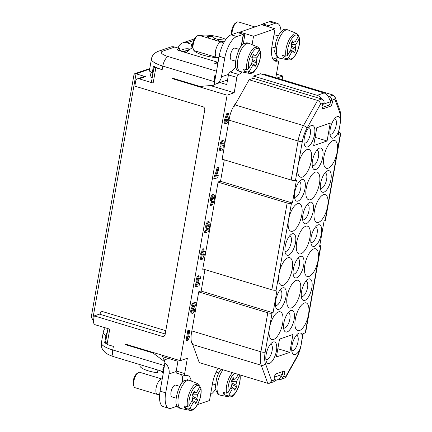 <?xml version="1.0" encoding="UTF-8"?>
<svg xmlns="http://www.w3.org/2000/svg" width="432" height="432" viewBox="0 0 432 432"><rect width="100%" height="100%" fill="white"/><g stroke="black" fill="none" stroke-linecap="round" stroke-linejoin="round"><path stroke-width="0.65" d="M125.906 344.255L125.075 344.542L125.167 344.029L180.284 360.677L187.369 358.241L184.669 373.561A2.684 1.091 106.8 0 0 185.112 375.705L176.666 373.156A2.684 1.091 -73.2 0 1 176.159 371.509A2.684 1.091 -73.2 0 1 176.224 371.007L177.935 361.309L162.659 356.697M182.061 382.779L182.812 378.508A19.316 7.857 106.8 0 0 182.693 377.897A19.316 7.857 106.8 0 0 181.337 374.566M252.747 78.511L253.163 76.145L260.464 73.775M149.661 69.109L136.037 73.796L145.417 76.631A3.218 2.819 -109 0 0 143.829 76.648L137.484 78.835A3.218 2.819 -109 0 0 135.713 81.027L134.816 86.135L202.84 106.677A2.684 2.349 71 0 1 204.736 109.939L165.121 334.589A2.684 2.349 71 0 1 163.652 336.415A2.684 2.349 71 0 1 162.329 336.431L94.306 315.884L93.404 320.992A3.218 2.819 -109 0 0 95.677 324.907L109.75 329.157L107.05 344.471L113.384 346.388L112.752 349.958A21.46 5.519 -170 0 1 101.385 342.873L103.28 332.154A21.46 5.519 10 0 0 105.932 335.567L104.674 342.716A21.46 5.519 10 0 0 105.84 343.397M152.242 77.447L152.204 73.138L153.468 65.988A21.46 5.519 10 0 0 156.416 67.549A21.46 5.519 10 0 0 162.178 69.66L155.844 67.748L153.144 83.063L139.072 78.813A3.218 2.819 -109 0 0 137.484 78.835M153.144 83.063A3.218 0.826 -170 0 1 151.438 82.004L153.835 68.418L154.472 67.7L156.416 67.549M172.811 78.251L171.979 78.538L172.066 78.025L199.994 86.459L213.781 85.25L214.412 81.675L214.591 75.881L215.73 75.535M296.395 335.216A8.046 3.272 -73.2 0 1 296.676 335.27A8.046 3.272 -73.2 0 1 297.481 343.921A8.046 3.272 -73.2 0 1 292.021 350.676A8.046 3.272 -73.2 0 1 291.762 350.568M270.513 344.12A8.046 3.272 -73.2 0 1 270.794 344.174A8.046 3.272 -73.2 0 1 271.598 352.825A8.046 3.272 -73.2 0 1 266.139 359.581A8.046 3.272 -73.2 0 1 265.88 359.473M266.15 354.494A11.264 4.585 -73.2 0 1 272.241 342.479A11.264 4.585 -73.2 0 1 275.67 354.051A11.264 4.585 -73.2 0 1 266.409 361.795A11.264 4.585 -73.2 0 1 266.15 354.494M280.06 290.002A8.046 3.272 -73.2 0 1 280.336 290.056A8.046 3.272 -73.2 0 1 281.14 298.706A8.046 3.272 -73.2 0 1 275.681 305.462A8.046 3.272 -73.2 0 1 275.422 305.354M275.697 300.37A11.264 4.585 -73.2 0 1 281.783 288.36A11.264 4.585 -73.2 0 1 285.212 299.932A11.264 4.585 -73.2 0 1 275.951 307.67A11.264 4.585 -73.2 0 1 275.697 300.37M305.942 281.097A8.046 3.272 -73.2 0 1 306.218 281.151A8.046 3.272 -73.2 0 1 307.022 289.802A8.046 3.272 -73.2 0 1 301.563 296.557A8.046 3.272 -73.2 0 1 301.304 296.449M301.579 291.465A11.264 4.585 -73.2 0 1 307.665 279.455A11.264 4.585 -73.2 0 1 311.094 291.028A11.264 4.585 -73.2 0 1 301.833 298.771A11.264 4.585 -73.2 0 1 301.579 291.465M289.602 235.883A8.046 3.272 -73.2 0 1 289.877 235.931A8.046 3.272 -73.2 0 1 290.687 244.582A8.046 3.272 -73.2 0 1 285.223 251.343A8.046 3.272 -73.2 0 1 284.963 251.23M285.239 246.251A11.264 4.585 -73.2 0 1 291.33 234.241A11.264 4.585 -73.2 0 1 294.754 245.813A11.264 4.585 -73.2 0 1 285.493 253.552A11.264 4.585 -73.2 0 1 285.239 246.251M315.484 226.978A8.046 3.272 -73.2 0 1 315.76 227.032A8.046 3.272 -73.2 0 1 316.57 235.678A8.046 3.272 -73.2 0 1 311.105 242.438A8.046 3.272 -73.2 0 1 310.846 242.33M311.121 237.346A11.264 4.585 -73.2 0 1 317.212 225.337A11.264 4.585 -73.2 0 1 320.636 236.909A11.264 4.585 -73.2 0 1 311.375 244.647A11.264 4.585 -73.2 0 1 311.121 237.346M299.144 181.764A8.046 3.272 -73.2 0 1 299.419 181.813A8.046 3.272 -73.2 0 1 300.229 190.463A8.046 3.272 -73.2 0 1 294.764 197.219A8.046 3.272 -73.2 0 1 294.505 197.111M294.781 192.132A11.264 4.585 -73.2 0 1 300.872 180.122A11.264 4.585 -73.2 0 1 304.295 191.695A11.264 4.585 -73.2 0 1 295.04 199.433A11.264 4.585 -73.2 0 1 294.781 192.132M325.026 172.859A8.046 3.272 -73.2 0 1 325.301 172.908A8.046 3.272 -73.2 0 1 326.111 181.559A8.046 3.272 -73.2 0 1 320.647 188.32A8.046 3.272 -73.2 0 1 320.387 188.206M320.663 183.227A11.264 4.585 -73.2 0 1 326.754 171.218A11.264 4.585 -73.2 0 1 330.178 182.79A11.264 4.585 -73.2 0 1 320.922 190.528A11.264 4.585 -73.2 0 1 320.663 183.227M308.686 127.64A8.046 3.272 -73.2 0 1 308.961 127.694A8.046 3.272 -73.2 0 1 309.771 136.345A8.046 3.272 -73.2 0 1 304.312 143.1A8.046 3.272 -73.2 0 1 304.052 142.992M304.322 138.013A11.264 4.585 -73.2 0 1 310.414 126.004A11.264 4.585 -73.2 0 1 313.837 137.576A11.264 4.585 -73.2 0 1 304.582 145.314A11.264 4.585 -73.2 0 1 304.322 138.013M289.813 352.345L276.383 356.967L279.531 339.098L292.961 334.476L289.813 352.345L277.835 348.732M306.256 188.185A14.483 5.891 -73.2 0 1 317.039 172.049A14.483 5.891 -73.2 0 1 318.492 187.618A14.483 5.891 -73.2 0 1 308.659 199.784A14.483 5.891 -73.2 0 1 306.256 188.185M287.172 296.422A14.483 5.891 -73.2 0 1 297.95 280.287A14.483 5.891 -73.2 0 1 299.403 295.861A14.483 5.891 -73.2 0 1 289.575 308.021A14.483 5.891 -73.2 0 1 287.172 296.422M296.714 242.303A14.483 5.891 -73.2 0 1 307.492 226.168A14.483 5.891 -73.2 0 1 308.95 241.742A14.483 5.891 -73.2 0 1 299.117 253.903A14.483 5.891 -73.2 0 1 296.714 242.303M316.856 150.25A8.046 3.272 -73.2 0 1 317.131 150.304A8.046 3.272 -73.2 0 1 317.941 158.954A8.046 3.272 -73.2 0 1 312.482 165.71A8.046 3.272 -73.2 0 1 312.217 165.602M312.493 160.618A11.264 4.585 -73.2 0 1 318.584 148.608A11.264 4.585 -73.2 0 1 322.007 160.18A11.264 4.585 -73.2 0 1 312.752 167.924A11.264 4.585 -73.2 0 1 312.493 160.618M307.314 204.368A8.046 3.272 -73.2 0 1 307.589 204.422A8.046 3.272 -73.2 0 1 308.399 213.073A8.046 3.272 -73.2 0 1 302.935 219.829A8.046 3.272 -73.2 0 1 302.675 219.721M302.951 214.742A11.264 4.585 -73.2 0 1 309.042 202.732A11.264 4.585 -73.2 0 1 312.466 214.299A11.264 4.585 -73.2 0 1 303.205 222.043A11.264 4.585 -73.2 0 1 302.951 214.742M297.772 258.487A8.046 3.272 -73.2 0 1 298.048 258.541A8.046 3.272 -73.2 0 1 298.852 267.192A8.046 3.272 -73.2 0 1 293.393 273.947A8.046 3.272 -73.2 0 1 293.134 273.839M293.409 268.861A11.264 4.585 -73.2 0 1 299.495 256.851A11.264 4.585 -73.2 0 1 302.924 268.423A11.264 4.585 -73.2 0 1 293.663 276.161A11.264 4.585 -73.2 0 1 293.409 268.861M288.23 312.611A8.046 3.272 -73.2 0 1 288.506 312.66A8.046 3.272 -73.2 0 1 289.31 321.311A8.046 3.272 -73.2 0 1 283.851 328.066A8.046 3.272 -73.2 0 1 283.592 327.958M283.867 322.979A11.264 4.585 -73.2 0 1 289.953 310.97A11.264 4.585 -73.2 0 1 293.382 322.542A11.264 4.585 -73.2 0 1 284.121 330.28A11.264 4.585 -73.2 0 1 283.867 322.979M198.72 291.919L267.791 312.784A3.218 0.826 10 0 0 272.068 313.13L269.46 327.937A14.483 5.891 -73.2 0 1 280.238 311.801A14.483 5.891 -73.2 0 1 281.691 327.37A14.483 5.891 -73.2 0 1 271.863 339.536A14.483 5.891 -73.2 0 1 269.46 327.937L265.189 352.15A18.241 7.42 106.8 0 0 265.453 363.593L271.701 380.878L275.13 379.701A3.083 1.253 -73.2 0 1 274.811 379.701A3.083 1.253 -73.2 0 1 274.39 376.807A3.083 1.253 -73.2 0 1 276.221 373.81L283.667 371.245A3.083 1.253 -73.2 0 1 284.04 371.228A3.083 1.253 -73.2 0 1 284.45 374.188A3.083 1.253 -73.2 0 1 282.571 377.136L286.092 375.964L296.32 357.772A18.241 7.42 106.8 0 0 299.711 349.682A11.264 4.585 -73.2 0 1 292.291 352.89A11.264 4.585 -73.2 0 1 292.032 345.589A11.264 4.585 -73.2 0 1 298.123 333.58A11.264 4.585 -73.2 0 1 302.422 336.101L302.843 333.715L305.284 332.878L308.524 314.496A14.483 5.891 -73.2 0 1 297.745 330.631A14.483 5.891 -73.2 0 1 295.342 319.032A14.483 5.891 -73.2 0 1 306.121 302.897A14.483 5.891 -73.2 0 1 308.524 314.496L318.071 260.377A14.483 5.891 -73.2 0 1 307.287 276.512A14.483 5.891 -73.2 0 1 304.884 264.913A14.483 5.891 -73.2 0 1 315.662 248.778A14.483 5.891 -73.2 0 1 318.071 260.377L320.587 246.078L319.615 246.418L324.113 220.887L325.091 220.552A3.218 0.826 10 0 0 325.447 220.261L340.751 133.466A3.218 0.826 -170 0 1 340.394 133.758L337.954 134.595A3.218 0.826 10 0 0 338.31 134.303L339.293 128.714L338.375 132.208A11.264 4.585 -73.2 0 1 330.464 136.409A11.264 4.585 -73.2 0 1 330.205 129.109A11.264 4.585 -73.2 0 1 336.296 117.099A11.264 4.585 -73.2 0 1 340.411 118.865L340.373 122.558L339.293 128.714M222.124 159.176L291.195 180.036A3.218 0.826 10 0 0 295.477 180.382L296.455 180.047L292.399 203.024L291.427 203.359L288.544 219.694A14.483 5.891 -73.2 0 1 299.327 203.564A14.483 5.891 -73.2 0 1 300.78 219.132A14.483 5.891 -73.2 0 1 290.947 231.293A14.483 5.891 -73.2 0 1 288.544 219.694L279.002 273.818A14.483 5.891 -73.2 0 1 289.78 257.683A14.483 5.891 -73.2 0 1 291.238 273.251A14.483 5.891 -73.2 0 1 281.405 285.412A14.483 5.891 -73.2 0 1 279.002 273.818L276.118 290.153L277.096 289.818L273.046 312.795L272.068 313.13M291.195 180.036L298.075 141.016A3.218 0.826 10 0 0 302.357 141.361L298.085 165.575A14.483 5.891 -73.2 0 1 308.869 149.44A14.483 5.891 -73.2 0 1 310.322 165.013A14.483 5.891 -73.2 0 1 300.494 177.174A14.483 5.891 -73.2 0 1 298.085 165.575L295.477 180.382M323.968 156.67A14.483 5.891 -73.2 0 1 334.751 140.54A14.483 5.891 -73.2 0 1 337.154 152.134A14.483 5.891 -73.2 0 1 326.376 168.269A14.483 5.891 -73.2 0 1 323.968 156.67M314.426 210.794A14.483 5.891 -73.2 0 1 325.21 194.659A14.483 5.891 -73.2 0 1 327.613 206.258A14.483 5.891 -73.2 0 1 316.829 222.388A14.483 5.891 -73.2 0 1 314.426 210.794M338.666 132.289L339.044 132.403A3.218 0.826 -170 0 1 340.751 133.466M334.568 118.735A8.046 3.272 -73.2 0 1 334.843 118.789A8.046 3.272 -73.2 0 1 335.653 127.44A8.046 3.272 -73.2 0 1 330.194 134.195A8.046 3.272 -73.2 0 1 329.935 134.087M278.57 379.156L279.45 379.42A2.948 2.587 -109 0 0 280.978 379.377A2.948 2.587 -109 0 0 282.528 377.395M284.915 377.887L285.779 377.093L286.092 375.964M282.571 377.136L280.876 376.623M275.13 379.701L274.471 379.426M267.791 312.784L260.906 351.805A21.46 8.732 106.8 0 0 261.225 365.261L192.731 344.574A21.46 8.732 -73.2 0 1 192.391 343.483L191.894 343.332M192.731 344.574L199.249 362.61L267.743 383.297L269.39 383.227L271.701 380.878M275.249 379.658A3.218 2.819 71 0 1 273.478 381.85L269.401 383.254M273.046 312.795L200.896 291.001M291.427 203.359A3.218 0.826 -170 0 1 287.145 203.013L218.074 182.147M202.77 268.947L271.841 289.807A3.218 0.826 10 0 0 276.118 290.153M292.399 203.024L220.255 181.229M328.163 96.217L329.324 96.568L333.245 95.072L264.751 74.385L263.682 74.752M327.872 105.5L330.394 106.261L322.947 108.826C321.073 109.631 322.256 103.248 324.038 102.956A3.218 2.819 -109 0 0 321.764 99.02L253.271 78.332L249.124 79.758L317.617 100.445C319.383 101.272 320.344 102.508 320.495 104.15L306.952 128.25A18.241 7.42 106.8 0 0 302.357 141.361M321.764 99.02L317.617 100.445L303.485 125.588L234.992 104.9L249.124 79.758M234.992 104.9A21.46 8.732 106.8 0 0 234.198 106.38L233.717 106.234M333.245 95.072L334.967 96.817L334.897 99.16L331.366 100.413L329.427 99.83M329.324 96.568A2.948 2.587 71 0 1 331.409 100.159M330.394 106.24C332.213 105.781 333.266 99.436 331.366 100.413L331.765 100.364M322.947 108.826L322.537 108.826M327.083 140.972L313.654 145.595L316.802 127.726L330.232 123.104L327.083 140.972L315.106 137.354M320.587 246.078A3.218 0.826 10 0 0 320.944 245.786L305.64 332.586A3.218 0.826 -170 0 1 305.284 332.878M320.944 245.786A3.218 0.826 10 0 0 319.874 244.944M299.711 349.682L301.099 345.222L302.422 336.101M125.075 344.542L152.998 352.976L164.986 361.973L164.36 365.548L162.761 369.835L163.588 370.445M107.606 330.604L105.932 335.567M164.986 361.973L161.973 355.147M105.602 342.398L104.674 342.716M152.998 352.976L153.83 352.69M93.55 320.161L92.642 319.885L136.037 73.796L134.676 73.764L134.012 74.552M134.665 73.742L149.099 68.774A3.218 2.819 71 0 1 149.742 68.645M242.12 71.95A19.316 7.857 -73.2 0 1 238.556 74.461A2.684 1.091 106.8 0 0 236.882 77.431L234.182 92.75L227.102 95.186L180.284 360.677M227.102 95.186L171.979 78.538M94.306 315.884L99.43 314.123L165.229 333.995M165.807 330.696L101.104 311.148A2.684 1.091 -73.2 0 1 99.43 314.123M105.694 341.437L107.05 344.471M92.642 319.885L91.309 317.072M276.458 74.126L282.771 76.032L276.901 78.052M282.139 79.634L282.771 76.032M235.732 66.863A19.316 7.857 -73.2 0 1 230.11 71.912A2.684 1.091 106.8 0 0 228.555 74.363A2.684 1.091 106.8 0 0 228.436 74.882L226.73 84.58L220.061 82.571M234.182 92.75L210.346 85.552M218.23 175.484L217.852 177.628L214.726 178.702L213.791 178.416L214.169 176.272A12.614 5.135 106.8 0 0 217.053 167.702L217.982 167.384L218.921 167.665A15.233 6.199 -73.2 0 1 216.324 176.137L218.23 175.484L216.637 175.424M209.66 225.909L208.651 231.628L205.524 232.702L205.902 230.558L208.1 229.802L208.321 228.29L207.738 228.49A3.434 1.399 -73.2 0 1 207.322 228.512L206.383 228.226A3.434 1.399 -73.2 0 1 206.037 224.537A3.434 1.399 -73.2 0 1 208.37 221.654L209.304 221.935A3.434 1.399 -73.2 0 1 209.876 224.683L208.899 225.023A1.285 0.524 106.8 0 0 208.688 223.992A1.285 0.524 106.8 0 0 207.814 225.072A1.285 0.524 106.8 0 0 207.943 226.454A1.285 0.524 106.8 0 0 208.1 226.449L209.66 225.909L208.721 225.628L207.695 225.979M208.899 225.023L207.959 224.737A1.285 0.524 106.8 0 0 207.976 224.645M205.524 232.702L204.59 232.421L204.968 230.278L207.166 229.522L207.311 228.506M197.991 283.511L199.487 283.603L199.109 285.746L195.982 286.821L195.048 286.54L195.426 284.396L196.549 282.188A3.445 1.404 -73.2 0 1 196.609 278.284A3.445 1.404 -73.2 0 1 198.823 275.773L199.762 276.059A3.445 1.404 -73.2 0 1 200.335 278.802L199.357 279.142A1.285 0.524 106.8 0 0 199.141 278.111A1.285 0.524 106.8 0 0 198.272 279.191A1.285 0.524 106.8 0 0 198.396 280.573A1.285 0.524 106.8 0 0 198.553 280.568L198.995 280.417L198.158 280.163M199.357 279.142L198.418 278.856A1.285 0.524 106.8 0 0 198.434 278.764M191.776 310.576A3.856 1.566 -73.2 0 1 192.683 308.005L194.335 305.132L192.629 305.721L191.689 305.44L192.051 303.399L195.226 302.303L196.16 302.589L195.804 304.63L193.115 309.199A1.75 0.713 106.8 0 0 192.748 310.235A1.339 0.545 106.8 0 0 192.974 311.31A1.339 0.545 106.8 0 0 193.968 309.82L193.034 309.533L194.011 309.199L194.945 309.479A3.488 1.42 -73.2 0 1 192.353 313.367A3.488 1.42 -73.2 0 1 191.776 310.576L190.836 310.289A3.856 1.566 -73.2 0 1 191.749 307.724L192.964 305.608M192.721 310.451A1.339 0.545 106.8 0 0 193.034 309.533M192.353 313.367L191.414 313.081A3.488 1.42 -73.2 0 1 190.836 310.289M189.594 336.598L188.001 340.405L187.029 340.74L186.089 340.459L187.888 330.248L188.865 329.913L189.805 330.194L188.617 336.933L189.594 336.598L188.719 336.334M205.481 251.424L205.141 253.363L202.316 259.227L201.339 259.562L202.257 254.356L200.637 254.308L200.977 252.364L201.663 252.131L202.203 249.07L203.18 248.729L204.12 249.016L203.58 252.077L205.481 251.424L204.547 251.138L203.693 251.435M201.339 259.562L200.405 259.281L201.247 254.491M210.886 205.443A9.79 3.985 106.8 0 0 212.965 201.177A3.434 1.399 -73.2 0 1 212.085 201.479A3.434 1.399 -73.2 0 1 211.745 197.786A3.434 1.399 -73.2 0 1 214.072 194.908A3.434 1.399 -73.2 0 1 214.65 197.624A10.595 4.309 -73.2 0 1 212.35 204.941L210.886 205.443L209.947 205.157A9.79 3.985 106.8 0 0 211.842 201.404M212.085 201.479L211.151 201.193A3.434 1.399 -73.2 0 1 210.805 197.505A3.434 1.399 -73.2 0 1 213.133 194.621L214.072 194.908M220.261 146.648A3.434 1.399 -73.2 0 1 220.568 142.727A3.434 1.399 -73.2 0 1 222.68 140.47L223.619 140.756A3.434 1.399 -73.2 0 1 224.273 142.884A3.434 1.399 -73.2 0 1 223.155 146.259A2.808 1.139 -73.2 0 1 222.685 149.407A2.808 1.139 -73.2 0 1 221.065 151A2.808 1.139 -73.2 0 1 221.2 146.934L220.261 146.648A2.808 1.139 -73.2 0 0 220.126 150.719L221.065 151M226.827 113.503L227.853 113.152L228.793 113.432L227.399 117.175A3.44 1.399 -73.2 0 1 227.783 117.169A3.44 1.399 -73.2 0 1 228.123 120.863A3.44 1.399 -73.2 0 1 225.79 123.752A3.44 1.399 -73.2 0 1 225.59 119.621L227.767 113.789L226.827 113.503L224.651 119.335L225.59 119.621M225.79 123.752L224.856 123.466A3.44 1.399 -73.2 0 1 224.651 119.335M203.251 269.087L202.711 269.276L218.106 181.969L220.547 181.127L224.305 159.829M222.604 159.316L222.07 159.505L229.316 118.406A16.092 6.55 -73.2 0 1 236.072 102.978M192.829 344.849A16.092 6.55 -73.2 0 1 191.506 332.84L198.752 291.74L201.193 290.898L204.946 269.6M275.821 77.728L278.392 63.153A2.684 1.091 106.8 0 0 277.949 61.004A2.684 1.091 106.8 0 0 277.619 61.02A19.316 7.857 -73.2 0 1 275.276 61.128A19.316 7.857 -73.2 0 1 272.074 45.662L275.044 28.814L253.557 36.207L252.067 44.647M185.112 375.705A2.684 1.091 106.8 0 0 185.436 375.694A19.316 7.857 -73.2 0 1 187.78 375.586A19.316 7.857 -73.2 0 1 191.257 381.051M197.57 404.611L209.504 400.507L212.474 383.659A19.316 7.857 -73.2 0 1 218.198 368.334M267.111 26.206L261.949 24.646A3.218 1.312 106.8 0 0 261.56 24.662L266.722 26.222A3.218 1.312 -73.2 0 1 267.111 26.206A3.218 1.312 -73.2 0 1 267.494 26.536M241.477 45.808L242.984 37.265A3.218 1.312 -73.2 0 1 244.987 33.696L239.83 32.141A3.218 1.312 106.8 0 0 238.901 32.967M239.83 32.141L261.56 24.662M260.383 51.278C261.063 56.5 259.907 61.997 256.916 67.77C252.693 73.91 252.466 73.111 249.502 73.429L240.478 71.62A14.753 6.005 -73.2 0 1 240.251 71.561A14.753 6.005 -73.2 0 1 238.021 69.001A14.753 6.005 -73.2 0 1 245.171 44.474A14.753 6.005 -73.2 0 1 248.783 43.319L246.91 42.752L243.297 43.907L244.987 33.696M245.111 33.658L253.557 36.207M266.722 26.222L275.044 28.814M182.812 378.508A19.316 7.857 -73.2 0 1 183.109 381.586M227.767 113.789L228.793 113.432M227.389 119.578A1.339 0.545 106.8 0 0 227.151 119.227A1.339 0.545 106.8 0 0 226.244 120.355A1.339 0.545 106.8 0 0 226.379 121.792A1.339 0.545 106.8 0 0 227.14 121.063A1.339 0.545 106.8 0 0 227.389 119.578M226.125 120.933A1.339 0.545 106.8 0 0 226.465 119.804M221.2 146.934A3.434 1.399 -73.2 0 1 221.508 143.008A3.434 1.399 -73.2 0 1 223.619 140.756M221.999 147.614L221.702 148.846L221.999 147.614M222.842 142.819A1.285 0.524 106.8 0 0 222.08 144.067A1.285 0.524 106.8 0 0 222.253 145.276A1.285 0.524 106.8 0 0 223.128 144.196A1.285 0.524 106.8 0 0 222.998 142.808A1.285 0.524 106.8 0 0 222.842 142.819M222.026 144.337A1.285 0.524 106.8 0 0 222.291 143.467M213.673 197.959A1.285 0.524 106.8 0 0 213.457 196.933A1.285 0.524 106.8 0 0 212.582 198.013A1.285 0.524 106.8 0 0 212.711 199.395A1.285 0.524 106.8 0 0 213.673 197.959M212.485 198.455A1.285 0.524 106.8 0 0 212.733 197.678A1.285 0.524 106.8 0 0 212.749 197.586M201.577 254.588L201.917 252.65L202.603 252.412L203.143 249.35L202.203 249.07M203.143 249.35L204.12 249.016M202.603 252.412L201.663 252.131M201.917 252.65L200.977 252.364M202.91 255.857L203.92 253.784L203.234 254.016L202.91 255.857M187.888 330.248L188.827 330.529L189.805 330.194M187.029 340.74L188.827 330.529M192.683 308.005L191.749 307.724M193.968 309.82L194.945 309.479M192.051 303.399L192.991 303.68L196.16 302.589M192.629 305.721L192.991 303.68M198.995 280.417L198.704 282.047L197.629 284.24L199.487 283.603M195.982 286.821L196.36 284.677L197.483 282.469L196.549 282.188M197.483 282.469A3.445 1.404 -73.2 0 1 197.548 278.57A3.445 1.404 -73.2 0 1 199.762 276.059M196.36 284.677L195.426 284.396M207.322 228.512A3.434 1.399 -73.2 0 1 206.977 224.818A3.434 1.399 -73.2 0 1 209.304 221.935M208.1 229.802L207.166 229.522M205.902 230.558L204.968 230.278M214.726 178.702L215.104 176.558A12.614 5.135 106.8 0 0 217.993 167.989L217.053 167.702M217.993 167.989L218.921 167.665M215.104 176.558L214.169 176.272M171.612 297.697L171.256 299.738M170.397 304.592L170.397 304.592A3.488 1.42 106.8 0 0 170.332 305.03M180.252 248.778L179.955 248.692L180.128 249.485M180.598 246.839L180.301 246.753L179.955 248.692M180.63 246.634L180.301 246.753M96.822 285.471L96.449 287.555M217.739 64.217L214.693 63.293L217.744 62.246L178.81 50.485A3.218 0.826 -170 0 1 177.104 49.421A3.218 0.826 -170 0 1 177.46 49.129L179.41 48.46L174.722 47.039A8.586 7.522 -109 0 0 170.489 47.093L158.522 51.208C154.348 52.855 151.988 55.453 151.443 59A21.46 5.519 -170 0 0 162.81 66.085L214.412 81.675M179.41 48.46L179.042 50.555M217.744 62.246L217.415 64.12M190.82 48.794L191.619 44.258L186.932 42.844A8.586 7.522 -109 0 0 182.698 42.892A8.586 7.522 -109 0 0 178.13 48.071M190.215 49.21A13.414 11.756 -109 0 0 183.638 49.302L179.55 50.711M183.416 51.878L189.383 49.826M191.619 44.258L192.65 43.902M239.209 49.388L235.046 48.136A6.172 2.511 106.8 0 0 233.534 48.616A6.172 2.511 106.8 0 0 230.542 58.876A6.172 2.511 106.8 0 0 231.476 59.945L235.64 61.204M241.18 46.197L243.281 34.285L237.649 32.584L231.179 34.814A19.316 7.857 106.8 0 0 219.148 56.214L215.816 75.109L214.709 77.83M213.921 84.451L214.169 84.467A10.73 9.407 -109 0 0 215.557 84.121A10.73 9.407 -109 0 0 221.449 76.81L224.78 57.915A19.316 7.857 -73.2 0 1 236.812 36.515L243.281 34.285M278.273 35.953L274.109 34.695A6.172 2.511 106.8 0 0 274.012 34.668M277.155 57.451L277.117 57.656A10.73 9.407 71 0 1 276.199 60.48M277.241 23.301L271.615 21.6A19.316 7.857 106.8 0 0 269.271 21.708L262.802 23.933L268.429 25.634L274.898 23.409A19.316 7.857 -73.2 0 1 277.241 23.301A19.316 7.857 -73.2 0 1 281.016 31.801M268.429 25.634L268.229 26.757M214.169 84.467L215.816 75.109M321.559 98.955A7.511 6.583 -109 0 0 317.212 95.337L253.406 76.064M260.248 73.71L324.049 92.983A7.511 6.583 71 0 1 329.443 99.992L329.767 99.986M192.694 47.704A47.477 19.316 106.8 0 0 186.16 52.704M321.975 107.53L328.817 105.176A2.684 1.091 106.8 0 0 330.485 102.206A2.684 1.091 106.8 0 0 330.55 101.704L322.715 104.398M329.443 99.992C330.129 99.9 330.502 100.472 330.55 101.704M262.64 24.851L262.802 23.933M231.865 34.576A6.707 2.727 -73.2 0 1 232.141 28.625A6.707 2.727 -73.2 0 1 235.37 23.166L236.655 22.297A8.046 3.272 106.8 0 0 232.783 28.852A8.046 3.272 106.8 0 0 232.119 34.49M254.939 26.941L238.297 21.913A8.046 3.272 106.8 0 0 236.655 22.297M298.042 36.801L299.171 37.319L299.392 38.345L296.039 44.329L291.033 44.453L291.055 43.778M296.039 44.329L295.38 48.06L296.017 49.82L294.127 53.185L293.49 51.424L291.708 52.034L288.43 57.861L286.778 58.606L283.473 57.899L282.604 55.485L285.892 56.187L287.561 55.453L290.839 49.621L291.492 45.895L290.86 44.134L292.75 40.77L293.387 42.53L291.827 42.412M292.167 42.433L291.033 44.453M290.147 50.846L291.708 52.034M284.591 55.912L283.473 57.899M299.452 37.838C300.132 43.06 298.976 48.557 295.985 54.329C291.757 60.469 291.535 59.67 288.571 59.989L279.547 58.18A14.753 6.005 -73.2 0 1 279.32 58.126A14.753 6.005 -73.2 0 1 277.744 42.595A14.753 6.005 -73.2 0 1 287.852 29.878A14.753 6.005 -73.2 0 1 288.074 29.954L296.59 33.442L293.209 34.279L289.548 38.853A13.873 5.643 -73.2 0 0 286.87 45.333C285.736 49.016 285.412 52.634 285.892 56.187M293.387 42.53L294.629 41.807L295.169 41.915L298.442 36.088L298.453 35.095M294.192 41.931L295.169 41.915M291.427 46.1L295.38 48.06M291.2 46.888L291.476 47.66L290.871 48.735M296.017 49.82L291.476 47.66M293.49 51.424L290.623 50.004M287.852 29.878L285.973 29.311A14.753 6.005 106.8 0 0 275.864 42.028L274.601 51.808L277.447 57.559L279.32 58.126M192.888 48.233A6.707 2.727 -73.2 0 1 192.829 48.098A6.707 2.727 -73.2 0 1 192.775 47.957A6.707 2.727 -73.2 0 1 196.025 36.812A6.707 2.727 -73.2 0 1 196.301 36.607L197.591 35.737A8.046 3.272 106.8 0 0 197.257 35.986A8.046 3.272 106.8 0 0 193.358 49.367A8.046 3.272 106.8 0 0 193.423 49.534A8.046 3.272 106.8 0 0 194.573 50.76L216.859 57.494A8.046 3.272 106.8 0 0 217.253 57.548L218.911 57.559M223.484 43.313L221.87 42.255A8.046 3.272 106.8 0 0 221.513 42.088L199.228 35.354A8.046 3.272 106.8 0 0 197.591 35.737M221.513 42.088A8.046 3.272 106.8 0 0 219.542 42.719A8.046 3.272 106.8 0 0 215.644 56.095A8.046 3.272 106.8 0 0 216.859 57.494M258.979 50.236L260.102 50.76L260.323 51.786L256.975 57.769L256.316 61.501L256.954 63.261L255.058 66.62L254.426 64.859L252.639 65.475L249.367 71.302L247.709 72.041L244.404 71.339L243.896 70.259A14.191 5.773 -73.2 0 1 243.535 68.926L246.829 69.628L248.492 68.888L251.77 63.061L252.428 59.335L251.791 57.575L253.681 54.211L254.318 55.971L256.1 55.355L259.378 49.529L259.389 48.535M255.614 55.242L255.123 55.372M248.783 43.319A14.753 6.005 -73.2 0 1 249.005 43.394L257.521 46.883L259.373 48.514M243.297 43.907C238.621 46.267 233.361 64.287 236.142 68.434A14.753 6.005 106.8 0 0 238.378 70.994L240.251 71.561M245.522 69.352L244.404 71.339M251.078 64.287L252.639 65.475M254.318 55.971L252.758 55.847M253.098 55.874L251.964 57.893L251.991 57.218M256.975 57.769L251.964 57.893M254.426 64.859L251.294 63.315M252.131 60.329L252.412 61.101L251.807 62.176M252.358 59.535L256.316 61.501M256.954 63.261L252.412 61.101M193.46 49.615A18.241 4.693 10 0 0 218.867 57.818M208.337 38.102A6.977 1.793 10 0 0 208.613 37.838L206.96 36.18L213.014 36.666L214.666 38.324A6.977 1.793 10 0 0 218.711 39.544L225.401 40.09M208.613 37.838L208.553 38.173M225.866 39.431A15.968 4.104 10 0 0 208.829 35.262A15.968 4.104 10 0 0 200.14 35.629M224.343 41.764L220.617 41.461A6.977 1.793 10 0 0 219.807 41.569M218.425 41.153L218.711 39.544M214.385 39.933L214.666 38.324M213.014 36.666L213.025 39.523M163.48 368.561L163.42 372.254L164.894 362.491M179.788 386.365L175.624 385.106A6.172 2.511 106.8 0 0 174.118 385.592A6.172 2.511 106.8 0 0 171.126 395.847A6.172 2.511 106.8 0 0 172.06 396.916L176.224 398.174M177.071 406.204L171.272 408.202A19.316 7.857 -73.2 0 1 168.928 408.31A19.316 7.857 -73.2 0 1 165.721 392.845L169.052 373.955A10.73 9.407 -109 0 0 165.073 362.896M181.764 383.168L182.693 377.897M163.42 372.254L160.094 391.144A19.316 7.857 106.8 0 0 163.296 406.609L168.928 408.31M215.266 389.637A19.316 7.857 -73.2 0 1 210.557 394.535M274.315 377.152L282.479 374.344A2.684 1.091 106.8 0 0 282.593 373.826A2.684 1.091 106.8 0 0 282.263 371.731M282.479 374.344C281.864 375.802 281.254 376.596 280.649 376.715A7.511 6.583 71 0 1 277.155 379.874L274.892 380.651M133.472 385.209A6.707 2.727 -73.2 0 1 133.412 385.074A6.707 2.727 -73.2 0 1 133.358 384.934A6.707 2.727 -73.2 0 1 136.609 373.783A6.707 2.727 -73.2 0 1 136.885 373.577L138.17 372.713A8.046 3.272 106.8 0 0 137.84 372.956A8.046 3.272 106.8 0 0 133.942 386.338A8.046 3.272 106.8 0 0 134.006 386.505A8.046 3.272 106.8 0 0 135.157 387.731L157.442 394.465A8.046 3.272 106.8 0 0 157.837 394.524L159.64 394.529M162.216 379.102A8.046 3.272 106.8 0 0 162.097 379.058L139.811 372.325A8.046 3.272 106.8 0 0 138.17 372.713M162.097 379.058A8.046 3.272 106.8 0 0 160.126 379.69A8.046 3.272 106.8 0 0 156.222 393.066A8.046 3.272 106.8 0 0 157.442 394.465M200.966 388.249C201.647 393.471 200.491 398.968 197.5 404.741C193.277 410.881 193.05 410.081 190.085 410.4L188.282 409.012L184.988 408.31L184.48 407.23A14.191 5.773 -73.2 0 1 184.118 405.896L187.407 406.598L189.076 405.864L192.353 400.032L193.007 396.306L192.375 394.546L194.265 391.181L194.902 392.942L196.684 392.326L199.957 386.5L199.967 385.506M190.085 410.4L181.062 408.591A14.753 6.005 -73.2 0 1 180.835 408.537A14.753 6.005 -73.2 0 1 178.605 405.972A14.753 6.005 -73.2 0 1 185.755 381.451A14.753 6.005 -73.2 0 1 189.367 380.29A14.753 6.005 -73.2 0 1 189.589 380.365L198.104 383.854L199.957 385.484M196.198 392.213L195.701 392.342M199.562 387.212L200.686 387.731L200.907 388.757L197.554 394.74L192.548 394.864L192.569 394.195M189.367 380.29L187.493 379.723L183.881 380.884C179.199 383.238 173.945 401.258 176.726 405.405A14.753 6.005 106.8 0 0 178.961 407.97L180.835 408.537M186.106 406.323L184.988 408.31M197.554 394.74L196.9 398.471L197.532 400.232L195.642 403.596L195.005 401.836L193.223 402.446L189.95 408.278L188.293 409.018M191.662 401.258L193.223 402.446M194.902 392.942L193.342 392.823M193.682 392.845L192.548 394.864M195.005 401.836L191.878 400.286M192.715 397.3L192.991 398.072L192.386 399.146M192.942 396.511L196.9 398.471M197.532 400.232L192.991 398.072M157.95 370.051L157.28 372.773A15.968 4.104 -170 0 1 140.654 367.146A15.968 4.104 -170 0 1 139.925 365.78L139.919 364.608M163.258 373.189L161.077 371.002M240.041 374.933L236.623 381.299L231.617 381.424L231.638 380.754M236.623 381.299L235.964 385.031L236.601 386.791L234.711 390.155L234.074 388.395L232.292 389.005L229.014 394.837L227.362 395.577L224.057 394.87L223.182 392.456L226.476 393.158L228.145 392.423L231.417 386.597L232.076 382.865L231.439 381.105L233.334 377.741L233.966 379.501L232.411 379.382M232.751 379.404L231.617 381.424M230.731 387.817L232.292 389.005M225.175 392.882L224.057 394.87M240.035 374.814C240.716 380.036 239.56 385.528 236.563 391.3C232.34 397.44 232.119 396.641 229.154 396.959L220.131 395.15A14.753 6.005 -73.2 0 1 219.904 395.096A14.753 6.005 -73.2 0 1 218.322 379.571A14.753 6.005 -73.2 0 1 223.079 369.808M233.966 379.501L235.213 378.778L235.753 378.886L238.275 374.398M234.77 378.902L235.753 378.886M232.011 383.071L235.964 385.031M231.779 383.859L232.06 384.631L231.455 385.711M236.601 386.791L232.06 384.631M234.074 388.395L231.206 386.975M221.206 369.241A14.753 6.005 106.8 0 0 216.448 379.004L215.179 388.778L218.025 394.529L219.904 395.096M145.417 76.631L139.072 78.813M285.914 376.99L296.309 358.495A3.218 1.409 -150.7 0 0 296.32 357.772M265.189 352.15A3.218 0.826 10 0 1 260.906 351.805L191.835 330.944M267.743 383.297L261.225 365.261A3.218 2.581 -19.9 0 0 265.453 363.593M271.841 289.807L287.145 203.013M306.952 128.25A3.218 1.409 29.3 0 0 303.485 125.588A21.46 8.732 -73.2 0 0 298.075 141.016L229.009 120.15M340.373 122.558C341.14 117.731 340.961 113.632 339.827 110.273A3.218 2.581 160.1 0 1 339.617 112.217L334.897 99.16M322.947 108.821L322.272 108.621M324.043 102.935L320.495 104.15M340.411 118.865A18.241 7.42 106.8 0 0 339.617 112.217M337.954 134.595L338.375 132.208M325.091 220.552L340.394 133.758M114.124 356.816A8.586 3.494 -73.2 0 1 112.752 349.958L164.36 365.548M162.178 69.66L162.81 66.085A8.586 3.494 106.8 0 1 168.156 56.576L216.508 71.177M164.7 335.615L162.329 336.431M236.882 77.431L228.436 74.882M238.556 74.461L230.11 71.912M273.386 59.74L277.619 61.02M184.669 373.561L176.224 371.007M198.553 280.568L198.272 280.481M208.1 226.449L207.814 226.363M214.693 77.258L215.179 77.09M158.447 51.235A8.586 7.522 71 0 1 162.756 51.16A12.874 3.31 10 0 0 168.156 56.576M174.722 47.039L162.756 51.16M177.336 49.815L177.46 49.129M152.123 78.133L150.541 75.897L149.553 69.725A21.46 5.519 10 0 0 152.204 73.138M182.947 51.732L190.145 49.259M186.932 42.844L193.595 40.549M221.449 76.81L228.555 74.363M272.954 59.087L277.117 57.656M317.212 95.337L324.049 92.983M269.271 21.708L274.898 23.409M219.148 56.214L224.78 57.915M236.812 36.515L231.179 34.814M288.43 57.861C290.466 60.183 292.982 58.903 295.985 54.027C298.782 48.584 299.894 43.405 299.317 38.502M288.49 59.972L286.767 58.601M298.442 36.088C296.411 33.772 293.895 35.051 290.893 39.928C288.095 45.371 286.983 50.544 287.561 55.453M246.829 69.628C246.121 64.206 247.342 58.428 250.479 52.294A13.873 5.643 -73.2 0 1 253.913 47.898L257.591 46.915M259.378 49.529C257.342 47.212 254.826 48.487 251.824 53.368C249.026 58.811 247.914 63.985 248.492 68.888M249.502 73.429L247.698 72.041M249.367 71.302C251.397 73.624 253.913 72.344 256.916 67.468C259.718 62.019 260.825 56.846 260.248 51.943M164.117 360.002L168.55 358.474M176.159 371.509L169.052 373.955M160.094 391.144L165.721 392.845M187.407 406.598C186.705 401.182 187.925 395.399 191.063 389.264A13.873 5.643 -73.2 0 1 194.497 384.874L198.175 383.886M199.957 386.5C197.926 384.183 195.41 385.463 192.407 390.339C189.61 395.782 188.498 400.955 189.076 405.864M189.95 408.278C191.981 410.594 194.497 409.315 197.5 404.438C200.297 398.995 201.409 393.817 200.831 388.913M229.014 394.837C231.05 397.154 233.566 395.874 236.569 390.998C239.366 385.555 240.478 380.381 239.9 375.473M229.073 396.943L227.351 395.572M226.476 393.158C225.995 389.605 226.319 385.987 227.453 382.304A13.873 5.643 -73.2 0 1 230.132 375.824L232.357 372.611M234.274 373.194L231.476 376.898C228.674 382.342 227.567 387.515 228.145 392.423M284.926 377.919L280.957 379.388M339.827 110.273L334.989 96.876M302.265 338.715L303.167 333.607M301.109 345.222C300.137 350.05 298.539 354.472 296.309 358.495M163.501 371.731L114.178 356.832C109.296 355.223 106.142 353.63 104.717 352.048L102.897 349.92C101.498 347.809 100.996 345.46 101.385 342.873M105.268 327.802L103.901 330.059L103.28 332.154M107.957 328.612L105.651 341.685M91.249 317.061L134.023 74.471M155.768 67.246L154.472 67.694M273.278 59.594L277.949 61.004M227.437 117.067L227.783 117.169M149.553 69.725L151.443 59M182.698 42.892L194.405 38.864M329.821 99.992L329.427 99.873M227.534 79.996L215.557 84.121M274.709 47.763L271.874 46.904M298.442 35.073L296.59 33.442M192.829 48.098L193.423 49.534M133.412 385.074L134.006 386.505M218.857 372.924L216.14 372.103M215.287 384.734L212.436 383.875"/></g></svg>
